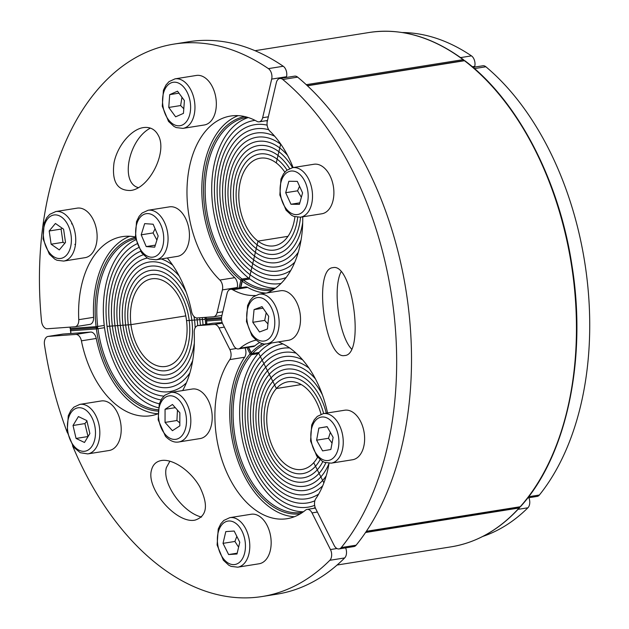 <?xml version="1.0" encoding="UTF-8"?>
<svg xmlns="http://www.w3.org/2000/svg" width="629" height="629" viewBox="0 0 629 629"><rect width="100%" height="100%" fill="white"/><g stroke="black" fill="none" stroke-linecap="round" stroke-linejoin="round"><path stroke-width="0.94" d="M344.377 355.582C324.784 359.19 312.959 268.677 332.89 267.671C352.562 262.309 365.103 354.457 344.857 355.527L344.377 355.582M341.06 271.822C332.458 288.302 338.929 335.91 351.548 349.001M297.635 77.131A7.713 4.835 -99.1 0 0 294.631 76.148L279.787 78.523A7.713 4.835 80.9 0 1 282.791 79.498L297.635 77.131A279.708 175.271 -99.1 0 1 356.116 545.201L341.272 547.568A7.713 4.835 80.9 0 1 339.086 548.92A7.713 4.835 80.9 0 1 334.164 545.429L315.727 508.775A7.713 4.835 80.9 0 1 315.782 498.726A90.662 56.814 80.9 0 0 329.038 463.306M293.106 167.573A90.662 56.814 80.9 0 0 269.849 131.107A7.713 4.835 80.9 0 1 267.309 121.248L276.343 82.619A7.713 4.835 80.9 0 1 279.787 78.523M302.738 216.832A90.662 56.814 80.9 0 1 266.995 292.917M255.288 295.504A90.662 56.814 80.9 0 1 232.769 289.78L247.614 287.414A7.713 4.835 -99.1 0 0 245.365 286.958L230.521 289.324A7.713 4.835 80.9 0 1 232.769 289.78M238.493 348.922L253.338 346.555A7.713 4.835 -99.1 0 0 254.91 345.824L240.066 348.191A7.713 4.835 80.9 0 1 238.493 348.922A7.713 4.835 80.9 0 1 233.571 345.431L222.713 323.833A7.713 4.835 80.9 0 1 221.754 316.183L227.077 293.421A7.713 4.835 80.9 0 1 230.521 289.324M240.066 348.191A90.662 56.814 80.9 0 1 255.948 340.14M278.356 341.893A90.662 56.814 80.9 0 1 327.544 412.954M341.272 547.568A279.708 175.271 -99.1 0 0 282.791 79.498M254.91 345.824A90.662 56.814 80.9 0 1 259.549 342.49M339.086 548.92L353.93 546.554A7.713 4.835 -99.1 0 0 356.116 545.201M265.855 293.098A90.662 56.814 80.9 0 1 247.614 287.414M151.51 470.036C152.871 464.627 156.181 461.45 161.449 460.507C172.865 458.557 190.846 470.917 199.794 486.87C208.6 505.04 207.067 516.11 195.194 520.073C176.82 524.358 145.794 488.827 151.51 470.036M169.909 461.159L166.355 467.661C161.826 483.245 182.827 512.69 201.579 517.054M72.547 445.772A279.708 175.271 -99.1 0 0 262.12 596.528L276.964 594.161A279.708 175.271 -99.1 0 0 344.676 557.931A7.713 4.835 -99.1 0 0 345.62 547.875M336.94 548.519L330.453 549.557A7.713 4.835 80.9 0 1 329.832 560.297L344.676 557.931M330.453 549.557L312.023 512.902L317.378 512.053M236.347 348.521L229.86 349.551A7.713 4.835 80.9 0 1 229.813 359.599A90.662 56.814 80.9 0 0 223.232 463.652A90.662 56.814 80.9 0 0 287.083 518.697A90.662 56.814 80.9 0 0 305.529 510.143A7.713 4.835 80.9 0 1 307.094 509.411A7.713 4.835 80.9 0 1 312.023 512.902M229.86 349.551L219.002 327.961L224.356 327.104M222.399 323.149L214.34 324.438A7.713 4.835 80.9 0 1 219.002 327.961M214.34 324.438L198.159 325.602L213.003 323.235A7.713 4.835 -99.1 0 0 212.744 323.267A7.713 4.835 -99.1 0 0 212.492 323.322M182.654 390.57A90.662 56.814 80.9 0 0 194.204 332.702A7.713 4.835 80.9 0 1 197.899 325.633A7.713 4.835 80.9 0 1 198.159 325.602M157.69 413.898A90.662 56.814 80.9 0 1 150.771 415.722A90.662 56.814 80.9 0 1 81.408 340.832L96.253 338.465A7.713 4.835 -99.1 0 0 90.615 332.065L63.152 334.046A7.713 4.835 -99.1 0 0 62.892 334.07A7.713 4.835 -99.1 0 0 62.633 334.125M90.615 332.065L75.763 334.431A7.713 4.835 80.9 0 1 81.408 340.832M75.763 334.431L48.307 336.413L63.152 334.046M67.287 432.548A279.708 175.271 -99.1 0 1 44.47 344.731A7.713 4.835 80.9 0 1 48.048 336.444A7.713 4.835 80.9 0 1 48.307 336.413M262.12 596.528A279.708 175.271 -99.1 0 0 329.832 560.297M294.38 516.724A90.662 56.814 80.9 0 1 236.205 455.695A90.662 56.814 80.9 0 1 244.657 357.233A7.713 4.835 -99.1 0 0 245.027 347.876M157.69 413.733A90.662 56.814 80.9 0 1 96.253 338.465M222.179 322.575L213.003 323.235M158.256 135.314C167.809 151.848 149.332 188.621 130.541 190.493C117.143 190.689 111.64 181.427 114.03 162.699C117.364 145.889 131.099 129.425 143.333 127.593C150.056 126.696 155.025 129.267 158.256 135.314M150.41 128.104C128.623 139.347 119.785 182.803 138.309 187.615M89.656 324.415A7.713 4.835 -99.1 0 0 89.916 324.383A7.713 4.835 -99.1 0 0 93.611 317.315L78.767 319.681A7.713 4.835 80.9 0 1 75.071 326.75A7.713 4.835 80.9 0 1 74.812 326.781L47.348 328.763A7.713 4.835 80.9 0 1 41.522 321.136A279.708 175.271 -99.1 0 1 173.981 44.093L188.826 41.726A279.708 175.271 -99.1 0 1 283.247 66.257L268.402 68.624A7.713 4.835 80.9 0 1 271.681 79.097L286.525 76.722A7.713 4.835 -99.1 0 0 283.247 66.257M78.767 319.681A90.662 56.814 80.9 0 1 122.199 236.661A90.662 56.814 80.9 0 1 135.298 236.96M167.283 257.992A90.662 56.814 80.9 0 1 191.562 311.552A7.713 4.835 80.9 0 0 197.207 317.952L213.38 316.788A7.713 4.835 80.9 0 0 213.648 316.757L221.927 315.436M222.792 311.748L217.091 312.66A7.713 4.835 80.9 0 1 213.648 316.757M217.091 312.66L222.414 289.898L237.259 287.532A7.713 4.835 -99.1 0 0 234.719 277.672A90.662 56.814 80.9 0 1 201.846 186.939A90.662 56.814 80.9 0 1 238.124 115.642M234.719 277.672L219.875 280.039A7.713 4.835 80.9 0 1 222.414 289.898M219.875 280.039A90.662 56.814 80.9 0 1 187.253 183.471A90.662 56.814 80.9 0 1 230.576 116.043A90.662 56.814 80.9 0 1 256.954 121.366A7.713 4.835 80.9 0 0 259.203 121.822L267.49 120.501M268.347 116.813L262.647 117.725A7.713 4.835 80.9 0 1 259.203 121.822M262.647 117.725L271.681 79.097M268.402 68.624A279.708 175.271 -99.1 0 0 173.981 44.093M75.394 245.066A16.393 10.276 80.9 0 1 74.867 244.382M71.612 223.924A16.393 10.276 80.9 0 1 71.895 223.13M93.611 317.315A90.662 56.814 80.9 0 1 129.747 236.26M237.086 288.279L237.259 287.532M286.352 77.469L286.525 76.722M527.755 497.893L537.182 496.391A7.713 4.835 -99.1 0 0 539.383 495.023A256.561 160.765 -99.1 0 0 485.879 66.768A7.713 4.835 -99.1 0 0 482.86 65.778L473.024 67.342M474.573 67.099L474.746 66.352A7.713 4.835 -99.1 0 0 471.459 55.871A256.561 160.765 -99.1 0 0 402.308 32.535M107.04 326.372A82.564 51.735 80.9 0 1 136.925 243.832A82.564 51.735 -99.1 0 0 107.04 326.372L109.698 326.176A78.318 49.078 80.9 0 1 138.49 247.677A78.318 49.078 -99.1 0 0 109.698 326.176L112.355 325.987A74.073 46.412 80.9 0 1 140.566 251.325A74.073 46.412 -99.1 0 0 112.355 325.987L115.013 325.791A69.835 43.755 80.9 0 1 143.318 254.769A69.835 43.755 -99.1 0 0 115.013 325.791L117.67 325.602A65.589 41.097 80.9 0 1 147.445 258.047A65.589 41.097 -99.1 0 0 117.67 325.602L120.328 325.413A61.343 38.44 80.9 0 1 149.089 262.065A61.343 38.44 80.9 0 1 179.194 276.021A61.343 38.44 -99.1 0 0 149.089 262.065A61.343 38.44 -99.1 0 0 120.328 325.413L122.985 325.217A57.097 35.782 80.9 0 1 149.757 266.256A57.097 35.782 80.9 0 1 186.184 292.084A57.097 35.782 -99.1 0 0 149.757 266.256A57.097 35.782 -99.1 0 0 122.985 325.217L125.643 325.028A52.852 33.117 80.9 0 1 150.425 270.446A52.852 33.117 80.9 0 1 191.861 320.255L205.156 319.296A74.073 46.412 -99.1 0 0 204.905 317.401A74.073 46.412 80.9 0 1 205.156 319.296A74.073 46.412 80.9 0 1 205.675 324.391A74.073 46.412 -99.1 0 0 205.156 319.296L202.499 319.485A69.835 43.755 -99.1 0 0 202.239 317.59A69.835 43.755 80.9 0 1 202.499 319.485A69.835 43.755 80.9 0 1 203.033 324.816A69.835 43.755 -99.1 0 0 202.499 319.485L199.841 319.674A65.589 41.097 -99.1 0 0 199.582 317.787A65.589 41.097 80.9 0 1 199.841 319.674A65.589 41.097 80.9 0 1 200.384 325.24A65.589 41.097 -99.1 0 0 199.841 319.674L197.176 319.87A61.343 38.44 -99.1 0 0 196.924 317.959A61.343 38.44 80.9 0 1 197.176 319.87A61.343 38.44 80.9 0 1 197.726 325.665A61.343 38.44 -99.1 0 0 197.176 319.87L194.518 320.059A57.097 35.782 -99.1 0 0 194.007 316.529A57.097 35.782 80.9 0 1 194.518 320.059A57.097 35.782 80.9 0 1 195.155 327.835A57.097 35.782 -99.1 0 0 194.518 320.059L191.861 320.255A52.852 33.117 -99.1 0 0 150.425 270.446A52.852 33.117 -99.1 0 0 125.643 325.028L128.3 324.839A48.614 30.459 80.9 0 1 151.094 274.637A48.614 30.459 80.9 0 1 189.203 320.444L191.861 320.255A52.852 33.117 80.9 0 1 167.078 374.837A52.852 33.117 80.9 0 1 125.643 325.028L107.04 326.372A82.564 51.735 -99.1 0 0 159.294 403.787A82.564 51.735 80.9 0 1 107.04 326.372M135.801 239.783A86.81 54.393 -99.1 0 0 104.383 326.561A86.81 54.393 -99.1 0 0 158.264 407.71M161.213 258.959A65.589 41.097 80.9 0 1 172.716 265.194A65.589 41.097 -99.1 0 0 161.213 258.959M186.546 320.633L189.203 320.444A48.614 30.459 -99.1 0 0 151.094 274.637A48.614 30.459 -99.1 0 0 128.3 324.839L130.966 324.643A44.368 27.802 80.9 0 1 151.762 278.828A44.368 27.802 80.9 0 1 186.546 320.633A44.368 27.802 80.9 0 1 165.742 366.455A44.368 27.802 80.9 0 1 130.966 324.643L185.791 315.9L130.966 324.643L125.643 325.028A52.852 33.117 -99.1 0 0 167.078 374.837A52.852 33.117 -99.1 0 0 191.861 320.255L189.203 320.444A48.614 30.459 80.9 0 1 166.41 370.646A48.614 30.459 80.9 0 1 128.3 324.839A48.614 30.459 -99.1 0 0 166.41 370.646A48.614 30.459 -99.1 0 0 189.203 320.444L186.546 320.633M248.274 117.544A86.81 54.393 -99.1 0 0 211.706 189.974A86.81 54.393 -99.1 0 0 249.257 278.513L250.13 274.771A82.564 51.735 80.9 0 1 214.458 186.609A82.564 51.735 80.9 0 1 254.124 120.485A82.564 51.735 80.9 0 1 255.059 120.351A82.564 51.735 -99.1 0 0 254.124 120.485A82.564 51.735 -99.1 0 0 214.458 186.609A82.564 51.735 -99.1 0 0 250.13 274.771L251.002 271.036A78.318 49.078 80.9 0 1 217.162 187.403A78.318 49.078 80.9 0 1 254.792 124.684A78.318 49.078 80.9 0 1 267.152 125.171A78.318 49.078 -99.1 0 0 254.792 124.684A78.318 49.078 -99.1 0 0 217.162 187.403A78.318 49.078 -99.1 0 0 251.002 271.036L251.875 267.294A74.073 46.412 80.9 0 1 219.867 188.197A74.073 46.412 80.9 0 1 255.46 128.874A74.073 46.412 80.9 0 1 268.748 129.747A74.073 46.412 -99.1 0 0 255.46 128.874A74.073 46.412 -99.1 0 0 219.867 188.197A74.073 46.412 -99.1 0 0 251.875 267.294L252.748 263.551A69.835 43.755 80.9 0 1 222.58 188.983A69.835 43.755 80.9 0 1 256.129 133.065A69.835 43.755 80.9 0 1 274.692 136.241A69.835 43.755 -99.1 0 0 256.129 133.065A69.835 43.755 -99.1 0 0 222.58 188.983A69.835 43.755 -99.1 0 0 252.748 263.551L253.621 259.816A65.589 41.097 80.9 0 1 225.284 189.777A65.589 41.097 80.9 0 1 256.797 137.256A65.589 41.097 80.9 0 1 280.636 144.23L280.636 144.23A65.589 41.097 -99.1 0 0 256.797 137.256A65.589 41.097 -99.1 0 0 225.284 189.777A65.589 41.097 -99.1 0 0 253.621 259.816L254.501 256.074A61.343 38.44 80.9 0 1 227.989 190.571A61.343 38.44 80.9 0 1 257.465 141.446A61.343 38.44 80.9 0 1 279.763 147.964L280.636 144.23A65.589 41.097 80.9 0 1 281.092 144.576A65.589 41.097 -99.1 0 0 280.636 144.23L279.763 147.964A61.343 38.44 -99.1 0 0 257.465 141.446A61.343 38.44 -99.1 0 0 227.989 190.571A61.343 38.44 -99.1 0 0 254.501 256.074L255.374 252.331A57.097 35.782 80.9 0 1 230.701 191.365A57.097 35.782 80.9 0 1 258.134 145.637A57.097 35.782 80.9 0 1 278.891 151.707L279.763 147.964A61.343 38.44 80.9 0 1 287.571 155.402A61.343 38.44 -99.1 0 0 279.763 147.964L278.891 151.707A57.097 35.782 -99.1 0 0 258.134 145.637A57.097 35.782 -99.1 0 0 230.701 191.365A57.097 35.782 -99.1 0 0 255.374 252.331L256.247 248.597A52.852 33.117 80.9 0 1 233.406 192.152A52.852 33.117 80.9 0 1 258.802 149.828A52.852 33.117 80.9 0 1 278.018 155.449L278.891 151.707A57.097 35.782 80.9 0 1 292.509 167.668A57.097 35.782 -99.1 0 0 278.891 151.707L278.018 155.449A52.852 33.117 -99.1 0 0 258.802 149.828A52.852 33.117 -99.1 0 0 233.406 192.152A52.852 33.117 -99.1 0 0 256.247 248.597L257.119 244.854A48.614 30.459 80.9 0 1 236.119 192.946A48.614 30.459 80.9 0 1 259.47 154.019A48.614 30.459 80.9 0 1 277.145 159.184L278.018 155.449A52.852 33.117 80.9 0 1 289.607 168.541A52.852 33.117 -99.1 0 0 278.018 155.449L277.145 159.184A48.614 30.459 -99.1 0 0 259.47 154.019A48.614 30.459 -99.1 0 0 236.119 192.946A48.614 30.459 -99.1 0 0 257.119 244.854L257.992 241.119L287.98 236.331L257.992 241.119A44.368 27.802 80.9 0 1 238.823 193.74A44.368 27.802 80.9 0 1 260.139 158.209A44.368 27.802 80.9 0 1 276.265 162.927L277.145 159.184A48.614 30.459 80.9 0 1 287.052 170.05A48.614 30.459 -99.1 0 0 277.145 159.184L276.265 162.927A44.368 27.802 80.9 0 1 284.835 172.126M265.949 120.744A82.564 51.735 80.9 0 1 267.356 121.051A82.564 51.735 -99.1 0 0 265.949 120.744M464.949 60.816A1.156 0.755 127.3 0 0 464.485 60.722A260.422 163.178 80.9 0 1 520.207 506.746A1.156 0.802 41.6 0 0 520.584 506.549C566.674 455.939 587.211 359.073 571.926 265.163C558.984 179.697 517.376 100.137 464.949 60.816A1.156 1.156 0 0 0 464.06 60.596A1.156 0.723 80.9 0 1 464.485 60.722L307.432 85.78M294.938 216.785A44.368 27.802 80.9 0 1 274.118 245.837A44.368 27.802 80.9 0 1 257.992 241.119L257.119 244.854A48.614 30.459 -99.1 0 0 274.787 250.028A48.614 30.459 -99.1 0 0 297.706 217.304A48.614 30.459 80.9 0 1 274.787 250.028A48.614 30.459 80.9 0 1 257.119 244.854L256.247 248.597A52.852 33.117 -99.1 0 0 275.455 254.218A52.852 33.117 -99.1 0 0 300.536 217.178A52.852 33.117 80.9 0 1 275.455 254.218A52.852 33.117 80.9 0 1 256.247 248.597L255.374 252.331A57.097 35.782 -99.1 0 0 276.131 258.409A57.097 35.782 -99.1 0 0 302.706 222.524A57.097 35.782 80.9 0 1 276.131 258.409A57.097 35.782 80.9 0 1 255.374 252.331L254.501 256.074A61.343 38.44 -99.1 0 0 276.799 262.6A61.343 38.44 -99.1 0 0 301.063 239.963A61.343 38.44 80.9 0 1 276.799 262.6A61.343 38.44 80.9 0 1 254.501 256.074L253.621 259.816A65.589 41.097 -99.1 0 0 277.468 266.79A65.589 41.097 -99.1 0 0 298.272 252.268A65.589 41.097 80.9 0 1 277.468 266.79A65.589 41.097 80.9 0 1 253.621 259.816L252.748 263.551A69.835 43.755 -99.1 0 0 278.136 270.981A69.835 43.755 -99.1 0 0 294.789 262.183A69.835 43.755 80.9 0 1 278.136 270.981A69.835 43.755 80.9 0 1 252.748 263.551L251.875 267.294A74.073 46.412 -99.1 0 0 278.804 275.172A74.073 46.412 -99.1 0 0 290.732 270.486A74.073 46.412 80.9 0 1 278.804 275.172A74.073 46.412 80.9 0 1 251.875 267.294L251.002 271.036A78.318 49.078 -99.1 0 0 279.473 279.362A78.318 49.078 -99.1 0 0 286.148 277.515A78.318 49.078 80.9 0 1 279.473 279.362A78.318 49.078 80.9 0 1 251.002 271.036L250.13 274.771A82.564 51.735 -99.1 0 0 280.141 283.553A82.564 51.735 -99.1 0 0 281.069 283.388A82.564 51.735 80.9 0 1 280.141 283.553A82.564 51.735 80.9 0 1 250.13 274.771L249.257 278.513A86.81 54.393 -99.1 0 0 275.494 288.168M271.681 342.962A86.81 54.393 -99.1 0 0 258.566 353.042L260.351 356.588A82.564 51.735 80.9 0 1 282.059 344.079A82.564 51.735 80.9 0 1 282.987 343.945A82.564 51.735 -99.1 0 0 282.059 344.079A82.564 51.735 -99.1 0 0 260.351 356.588L262.136 360.142A78.318 49.078 80.9 0 1 282.728 348.269A78.318 49.078 80.9 0 1 289.647 347.955A78.318 49.078 -99.1 0 0 282.728 348.269A78.318 49.078 -99.1 0 0 262.136 360.142L263.921 363.688A74.073 46.412 80.9 0 1 283.396 352.46A74.073 46.412 80.9 0 1 296.188 353.199A74.073 46.412 -99.1 0 0 283.396 352.46A74.073 46.412 -99.1 0 0 263.921 363.688L265.705 367.234A69.835 43.755 80.9 0 1 284.064 356.651A69.835 43.755 80.9 0 1 302.628 359.827A69.835 43.755 -99.1 0 0 284.064 356.651A69.835 43.755 -99.1 0 0 265.705 367.234L267.49 370.78A65.589 41.097 80.9 0 1 284.733 360.842A65.589 41.097 80.9 0 1 309.028 368.169A65.589 41.097 -99.1 0 0 284.733 360.842A65.589 41.097 -99.1 0 0 267.49 370.78L269.275 374.334A61.343 38.44 80.9 0 1 285.401 365.032A61.343 38.44 80.9 0 1 315.499 378.996A61.343 38.44 -99.1 0 0 285.401 365.032A61.343 38.44 -99.1 0 0 269.275 374.334L271.06 377.88A57.097 35.782 80.9 0 1 286.069 369.223A57.097 35.782 80.9 0 1 322.496 395.059A57.097 35.782 -99.1 0 0 286.069 369.223A57.097 35.782 -99.1 0 0 271.06 377.88L272.844 381.426A52.852 33.117 80.9 0 1 286.738 373.414A52.852 33.117 80.9 0 1 326.286 413.151A52.852 33.117 -99.1 0 0 286.738 373.414A52.852 33.117 -99.1 0 0 272.844 381.426L274.629 384.972A48.614 30.459 80.9 0 1 287.406 377.604A48.614 30.459 80.9 0 1 323.636 413.575A48.614 30.459 -99.1 0 0 287.406 377.604A48.614 30.459 -99.1 0 0 274.629 384.972L276.406 388.518L301.252 384.555L276.406 388.518A44.368 27.802 80.9 0 1 288.074 381.795A44.368 27.802 80.9 0 1 321.034 414.228M326.207 475.862A65.589 41.097 80.9 0 1 322.646 480.446L323.872 482.891L322.646 480.446A65.589 41.097 -99.1 0 0 326.207 475.862M317.621 457.181A44.368 27.802 80.9 0 1 313.722 462.7L315.506 466.254A48.614 30.459 -99.1 0 0 320.09 459.634A48.614 30.459 80.9 0 1 315.506 466.254L317.291 469.8A52.852 33.117 -99.1 0 0 322.826 461.537A52.852 33.117 80.9 0 1 317.291 469.8L319.076 473.346A57.097 35.782 -99.1 0 0 325.838 462.802A57.097 35.782 80.9 0 1 319.076 473.346L320.861 476.892A61.343 38.44 -99.1 0 0 328.991 463.557A61.343 38.44 80.9 0 1 320.861 476.892L322.646 480.446A65.589 41.097 80.9 0 1 305.395 490.384A65.589 41.097 80.9 0 1 258 446.975A65.589 41.097 80.9 0 1 267.49 370.78L258.566 353.042A86.81 54.393 -99.1 0 0 244.799 449.869A86.81 54.393 -99.1 0 0 303.43 511.762M451.182 546.829C476.758 542.607 499.52 529.594 519.468 507.8A1.156 0.81 -137.7 0 1 519.09 507.988A260.422 163.178 80.9 0 1 451.182 546.829L337.089 565.031M314.657 505.37A82.564 51.735 80.9 0 1 308.076 507.147A82.564 51.735 80.9 0 1 248.4 452.503A82.564 51.735 80.9 0 1 260.351 356.588A82.564 51.735 -99.1 0 0 248.4 452.503A82.564 51.735 -99.1 0 0 308.076 507.147A82.564 51.735 -99.1 0 0 314.657 505.37M314.862 500.778A78.318 49.078 80.9 0 1 307.408 502.956A78.318 49.078 80.9 0 1 250.806 451.119A78.318 49.078 80.9 0 1 262.136 360.142A78.318 49.078 -99.1 0 0 250.806 451.119A78.318 49.078 -99.1 0 0 307.408 502.956A78.318 49.078 -99.1 0 0 314.862 500.778M318.667 494.079A74.073 46.412 80.9 0 1 306.732 498.766A74.073 46.412 80.9 0 1 253.204 449.743A74.073 46.412 80.9 0 1 263.921 363.688A74.073 46.412 -99.1 0 0 253.204 449.743A74.073 46.412 -99.1 0 0 306.732 498.766A74.073 46.412 -99.1 0 0 318.667 494.079M322.724 485.777A69.835 43.755 80.9 0 1 306.064 494.575A69.835 43.755 80.9 0 1 255.602 448.359A69.835 43.755 80.9 0 1 265.705 367.234A69.835 43.755 -99.1 0 0 255.602 448.359A69.835 43.755 -99.1 0 0 306.064 494.575A69.835 43.755 -99.1 0 0 322.724 485.777M269.275 374.334L267.49 370.78A65.589 41.097 -99.1 0 0 258 446.975A65.589 41.097 -99.1 0 0 305.395 490.384A65.589 41.097 -99.1 0 0 322.646 480.446L320.861 476.892A61.343 38.44 80.9 0 1 304.727 486.193A61.343 38.44 80.9 0 1 260.398 445.591A61.343 38.44 80.9 0 1 269.275 374.334A61.343 38.44 -99.1 0 0 260.398 445.591A61.343 38.44 -99.1 0 0 304.727 486.193A61.343 38.44 -99.1 0 0 320.861 476.892L319.076 473.346A57.097 35.782 80.9 0 1 304.059 482.003A57.097 35.782 80.9 0 1 262.796 444.208A57.097 35.782 80.9 0 1 271.06 377.88L269.275 374.334M272.844 381.426L271.06 377.88A57.097 35.782 -99.1 0 0 262.796 444.208A57.097 35.782 -99.1 0 0 304.059 482.003A57.097 35.782 -99.1 0 0 319.076 473.346L317.291 469.8A52.852 33.117 80.9 0 1 303.39 477.804A52.852 33.117 80.9 0 1 265.194 442.832A52.852 33.117 80.9 0 1 272.844 381.426A52.852 33.117 -99.1 0 0 265.194 442.832A52.852 33.117 -99.1 0 0 303.39 477.804A52.852 33.117 -99.1 0 0 317.291 469.8L315.506 466.254A48.614 30.459 80.9 0 1 302.722 473.613A48.614 30.459 80.9 0 1 267.592 441.448A48.614 30.459 80.9 0 1 274.629 384.972L272.844 381.426M276.406 388.518L274.629 384.972A48.614 30.459 -99.1 0 0 267.592 441.448A48.614 30.459 -99.1 0 0 302.722 473.613A48.614 30.459 -99.1 0 0 315.506 466.254L313.722 462.7A44.368 27.802 80.9 0 1 302.054 469.423A44.368 27.802 80.9 0 1 269.99 440.064A44.368 27.802 80.9 0 1 276.406 388.518M161.008 399.942A78.318 49.078 80.9 0 1 109.698 326.176A78.318 49.078 -99.1 0 0 161.008 399.942M163.917 396.097A74.073 46.412 80.9 0 1 112.355 325.987A74.073 46.412 -99.1 0 0 163.917 396.097M186.412 382.802A69.835 43.755 80.9 0 1 169.759 391.6A69.835 43.755 80.9 0 1 115.013 325.791A69.835 43.755 -99.1 0 0 169.759 391.6A69.835 43.755 -99.1 0 0 186.412 382.802M189.895 372.887A65.589 41.097 80.9 0 1 169.091 387.409A65.589 41.097 80.9 0 1 117.67 325.602A65.589 41.097 -99.1 0 0 169.091 387.409A65.589 41.097 -99.1 0 0 189.895 372.887M192.678 360.582A61.343 38.44 80.9 0 1 168.423 383.218A61.343 38.44 80.9 0 1 120.328 325.413A61.343 38.44 -99.1 0 0 168.423 383.218A61.343 38.44 -99.1 0 0 192.678 360.582M194.33 343.143A57.097 35.782 80.9 0 1 167.746 379.028A57.097 35.782 80.9 0 1 122.985 325.217A57.097 35.782 -99.1 0 0 167.746 379.028A57.097 35.782 -99.1 0 0 194.33 343.143M482.71 536.466A256.561 160.765 -99.1 0 0 527.912 507.784A7.713 4.835 -99.1 0 0 528.871 497.712M229.821 517.651L251.199 514.247A25.081 15.717 80.9 0 1 267.239 525.671A25.081 15.717 80.9 0 1 259.101 563.773L237.723 567.185A25.081 15.717 -99.1 0 0 245.86 529.083A25.081 15.717 -99.1 0 0 229.821 517.651L223.822 520.435L220.795 523.815L218.232 529.036L217.107 545.005L223.334 560.195L228.767 565.204L231.055 566.367L237.723 567.185M234.177 531.041L239.775 542.245L236.991 554L228.618 554.55L223.02 543.354L225.803 531.599L234.177 531.041M236.842 536.38L234.9 541.459L223.02 543.354M234.9 541.459L238.611 547.175M237.188 553.182L228.618 554.55M170.868 392.449L192.246 389.036A25.081 15.717 80.9 0 1 211.714 411.327A25.081 15.717 80.9 0 1 200.148 438.562L178.77 441.975A25.081 15.717 -99.1 0 0 190.335 414.731A25.081 15.717 -99.1 0 0 170.868 392.449L164.869 395.224L161.842 398.605L159.279 403.826L158.154 419.795L165.458 436.29C169.877 440.874 174.312 442.769 178.77 441.975M172.425 430.7L165.042 422.405L165.065 409.29L172.464 404.478L179.847 412.781L179.823 425.888L172.425 430.7M177.457 410.092L176.922 420.51L179.831 422.924M176.922 420.51L165.042 422.405M165.065 409.29L175.294 407.663M79.867 404.376L101.245 400.964A25.081 15.717 80.9 0 1 120.713 423.254A25.081 15.717 80.9 0 1 109.147 450.498L87.769 453.902A25.081 15.717 -99.1 0 0 99.335 426.666A25.081 15.717 -99.1 0 0 79.867 404.376L73.868 407.16L70.841 410.533L68.278 415.753L67.154 431.722L73.381 446.912L80.26 452.715L87.769 453.902M84.49 442.478L76.062 438.444L73.019 425.487L78.405 416.563L86.826 420.589L89.868 433.546L84.49 442.478M73.019 425.487L84.891 423.592L88.036 436.589M87.934 436.55L76.062 438.444M86.951 421.108L84.891 423.592M55.777 211.548L77.155 208.144A25.081 15.717 80.9 0 1 96.709 230.961A25.081 15.717 80.9 0 1 85.057 257.67L63.678 261.082A25.081 15.717 -99.1 0 0 75.331 234.365A25.081 15.717 -99.1 0 0 55.777 211.548L49.777 214.332L46.75 217.713L44.187 222.933L43.063 238.902L49.29 254.092L54.731 259.109L57.011 260.264L63.678 261.082M63.592 229.184L65.518 242.409L59.283 249.917L51.122 244.209L49.188 230.985L55.423 223.476L63.592 229.184M62.114 228.154L61.068 229.09L49.188 230.985M61.068 229.09L62.994 242.314L51.122 244.209M62.994 242.314L64.842 243.226M148.106 210.259L169.484 206.847A25.081 15.717 80.9 0 1 185.673 218.578A25.081 15.717 80.9 0 1 188.071 244.996A25.081 15.717 80.9 0 1 177.386 256.38L156.008 259.793A25.081 15.717 -99.1 0 0 166.693 248.4A25.081 15.717 -99.1 0 0 164.295 221.982A25.081 15.717 -99.1 0 0 148.106 210.259L142.115 213.042L139.08 216.415L136.517 221.636L135.392 237.605L141.619 252.795L147.06 257.811L149.34 258.967L156.008 259.793M158.17 235.985L154.71 247.173L146.219 246.592L141.195 234.821L144.662 223.641L153.146 224.223L158.17 235.985M146.219 246.592L155.339 245.137M155.072 228.728L153.075 232.927L141.195 234.821M153.075 232.927L156.912 240.042M175.004 78.861L196.382 75.449A25.081 15.717 80.9 0 1 209.827 82.596A25.081 15.717 80.9 0 1 216.046 108.573A25.081 15.717 80.9 0 1 204.283 124.982L182.905 128.387A25.081 15.717 -99.1 0 0 194.668 111.978A25.081 15.717 -99.1 0 0 188.448 86.008A25.081 15.717 -99.1 0 0 175.004 78.861L169.004 81.644L165.977 85.017L163.414 90.238L162.282 106.207L168.517 121.397L173.95 126.413L176.23 127.569L182.905 128.387M177.527 91.189L184.399 100.561L183.448 113.377L175.633 116.821L168.761 107.449L169.704 94.633L177.527 91.189M181.97 97.251L180.633 105.554L168.761 107.449M178.966 93.155L169.704 94.633M180.633 105.554L183.794 108.754M292.556 167.668L313.934 164.255A25.081 15.717 80.9 0 1 330.469 176.718A25.081 15.717 80.9 0 1 321.836 213.781L300.458 217.194A25.081 15.717 -99.1 0 0 309.091 180.13A25.081 15.717 -99.1 0 0 292.556 167.668L286.557 170.443L283.53 173.824L280.966 179.045L279.842 195.014L286.069 210.204L291.502 215.22L293.79 216.376L300.458 217.194M297.305 181.364L302.58 192.899L299.412 204.339L290.96 204.252L285.684 192.718L288.853 181.278L297.305 181.364M299.546 186.263L297.564 190.823L285.684 192.718M297.564 190.823L301.362 197.294M299.821 202.837L290.96 204.252M259.179 294.168L280.558 290.755A25.081 15.717 80.9 0 1 300.025 313.045A25.081 15.717 80.9 0 1 288.459 340.281L267.081 343.693A25.081 15.717 -99.1 0 0 278.647 316.45A25.081 15.717 -99.1 0 0 259.179 294.168L253.18 296.943L250.145 300.324L247.59 305.545L246.458 321.513L251.867 335.579C257.811 342.435 262.883 345.14 267.081 343.693M259.51 331.994L252.819 322.3L254.061 309.61L261.994 306.622L268.685 316.316L267.443 328.998L259.51 331.994M266.201 312.715L264.699 320.405L267.938 323.911M264.699 320.405L252.819 322.3M254.061 309.61L263.071 308.179M323.282 413.63L344.661 410.226A25.081 15.717 80.9 0 1 364.12 432.43A25.081 15.717 80.9 0 1 352.665 459.736A25.081 15.717 80.9 0 1 352.562 459.752L331.184 463.164A25.081 15.717 -99.1 0 0 331.286 463.148A25.081 15.717 -99.1 0 0 342.742 435.842A25.081 15.717 -99.1 0 0 323.282 413.63L317.291 416.414L314.256 419.795L311.693 425.015L310.569 440.984L316.796 456.167L322.237 461.183L324.517 462.346L331.184 463.164M330.854 449.499L322.598 450.899L316.607 440.182L318.864 428.058L327.119 426.651L333.118 437.375L330.854 449.499M316.607 440.182L328.48 438.287L332.049 443.115M327.166 426.729L318.864 428.058M330.343 432.414L328.48 438.287M229.813 359.599L244.657 357.233M474.47 68.592L485.879 66.768M539.383 495.023L528.635 496.737M471.459 55.871L460.601 57.601M472.308 66.737L474.746 66.352M306.252 84.679L463.078 59.661A1.156 0.755 -53.2 0 1 463.542 59.755C432.477 36.82 401.003 27.739 369.121 32.496A260.422 163.178 80.9 0 1 463.078 59.661A1.156 0.723 80.9 0 1 463.573 60.675M221.534 317.606L206.281 318.706A1.156 0.904 85.9 0 0 207.318 319.705L221.494 318.683M248.565 277.987L242.031 279.024A86.81 54.393 80.9 0 1 205.227 186.302A86.81 54.393 80.9 0 1 246.922 117.34L247.386 117.269M242.527 280.149A1.156 0.723 -99.1 0 0 242.031 279.024A1.156 0.747 -52.1 0 0 240.899 280.18L239.075 287.964M135.353 237.361A87.966 55.116 -99.1 0 0 96.095 326.648L70.354 328.503A259.266 162.455 80.9 0 1 70.181 327.111M205.832 317.331L206.281 318.706A87.966 55.116 -99.1 0 0 206.092 317.315M244.65 116.554A87.966 55.116 -99.1 0 0 203.576 187.167A87.966 55.116 -99.1 0 0 240.899 280.18A1.156 0.495 -166.8 0 0 242.149 280.581M69.929 327.135L70.354 328.503A1.156 0.904 85.9 0 0 71.384 329.51L97.008 327.662M157.95 409.738A86.81 54.393 80.9 0 1 97.99 328.739A1.156 0.723 -99.1 0 0 97.141 327.654A1.156 0.904 -94.1 0 1 96.095 326.648L97.707 326.475A86.81 54.393 80.9 0 1 135.557 238.572M97.125 327.654A1.156 0.723 -99.1 0 0 97.165 327.654A1.156 0.723 -99.1 0 0 97.707 326.475L104.241 325.429M97.204 327.646L97.165 327.654A1.156 1.156 0 0 1 97.063 327.662L71.329 329.517A1.156 1.156 0 0 1 70.094 328.503M366.345 531.293L520.207 506.746A1.156 0.723 80.9 0 1 519.9 506.927A1.156 1.156 0 0 0 520.584 506.549M259.117 352.437L252.583 353.482A86.81 54.393 80.9 0 1 265.493 343.835M258.991 352.578L252.292 353.647A1.156 0.723 -99.1 0 0 252.583 353.482A1.156 0.81 42.9 0 1 251.215 352.649L248.534 347.318M240.789 287.689L242.291 281.242A87.966 55.116 -99.1 0 0 272.365 290.244M262.836 343.599A87.966 55.116 -99.1 0 0 251.215 352.649A1.156 0.409 -26.7 0 0 251.073 353.026L248.227 347.365M274.739 288.711L274.275 288.782A86.81 54.393 80.9 0 1 243.415 280.07A1.156 0.763 126.2 0 0 242.291 281.242A1.156 0.495 -166.8 0 1 242.055 280.833L240.443 287.744M249.949 279.024L243.415 280.07A1.156 0.723 -99.1 0 0 243.006 279.952A1.156 1.156 0 0 0 242.055 280.833M519.334 507.013A1.156 0.723 80.9 0 1 519.09 507.988L365.543 532.488M221.494 318.691L207.256 319.713A1.156 0.723 -99.1 0 0 207.106 319.776M70.991 333.48A259.266 162.455 80.9 0 1 70.637 330.799L96.379 328.943L104.524 327.693M246.93 347.578L250.106 353.883A87.966 55.116 -99.1 0 0 237.809 455.081A87.966 55.116 -99.1 0 0 300.292 513.83M206.902 324.194A87.966 55.116 -99.1 0 0 206.571 320.994L221.573 319.917M97.11 327.662A1.156 0.904 -94.1 0 0 96.379 328.943A87.966 55.116 -99.1 0 0 157.808 411.075M71.179 329.58A1.156 0.723 -99.1 0 1 71.336 329.517A1.156 0.904 85.9 0 0 70.637 330.799L70.731 333.496M207.295 319.713A1.156 0.904 85.9 0 0 206.571 320.994L206.65 324.242M302.667 512.297L302.211 512.376A86.81 54.393 80.9 0 1 239.641 455.467A86.81 54.393 80.9 0 1 251.49 354.701A1.156 0.802 -139 0 1 250.106 353.883A1.156 0.409 -26.7 0 1 251.191 353.215M258.024 353.663L251.49 354.701A1.156 0.723 -99.1 0 0 251.702 353.592M518.021 509.364L527.912 507.784M242 531.104A21.991 13.783 80.9 0 1 234.074 564.606A21.991 13.783 80.9 0 1 218.121 532.684A21.991 13.783 80.9 0 1 242 531.104M165.396 434.615A21.991 13.783 80.9 0 1 165.458 397.253A21.991 13.783 80.9 0 1 186.491 420.903A21.991 13.783 80.9 0 1 165.396 434.615M79.223 450.309A21.991 13.783 80.9 0 1 70.55 413.379A21.991 13.783 80.9 0 1 94.562 424.866A21.991 13.783 80.9 0 1 79.223 450.309M71.03 234.987A21.991 13.783 80.9 0 1 53.261 256.396A21.991 13.783 80.9 0 1 47.765 218.703A21.991 13.783 80.9 0 1 71.03 234.987M162.518 247.134A21.991 13.783 80.9 0 1 138.333 245.475A21.991 13.783 80.9 0 1 148.2 213.601A21.991 13.783 80.9 0 1 162.518 247.134M184.902 88.555A21.991 13.783 80.9 0 1 182.206 125.077A21.991 13.783 80.9 0 1 162.62 98.376A21.991 13.783 80.9 0 1 184.902 88.555M305.167 182.017A21.991 13.783 80.9 0 1 296.133 214.631A21.991 13.783 80.9 0 1 281.092 181.773A21.991 13.783 80.9 0 1 305.167 182.017M252.032 334.203A21.991 13.783 80.9 0 1 255.578 298.044A21.991 13.783 80.9 0 1 274.645 325.673A21.991 13.783 80.9 0 1 252.032 334.203M328.409 460.475A21.991 13.783 80.9 0 1 311.324 429.921A21.991 13.783 80.9 0 1 334.848 425.927A21.991 13.783 80.9 0 1 328.409 460.475M307.094 509.411L315.412 508.083M197.899 325.633L212.744 323.267M48.048 336.444L62.892 334.07M75.071 326.75L89.916 324.383M463.998 60.604A1.156 1.156 0 0 0 463.542 59.755M206.029 318.714A1.156 1.156 0 0 0 207.256 319.713A1.156 1.156 0 0 0 206.312 320.987M369.121 32.496L255.028 50.697M251.073 353.026A1.156 1.156 0 0 0 252.292 353.647M249.744 278.875L243.006 279.952M519.9 506.927L366.251 531.442M464.06 60.596L307.259 85.615M519.468 507.8A1.156 1.156 0 0 0 519.758 506.95M71.336 329.517A1.156 1.156 0 0 0 70.377 330.807M315.176 507.469L313.659 508.366"/></g></svg>
